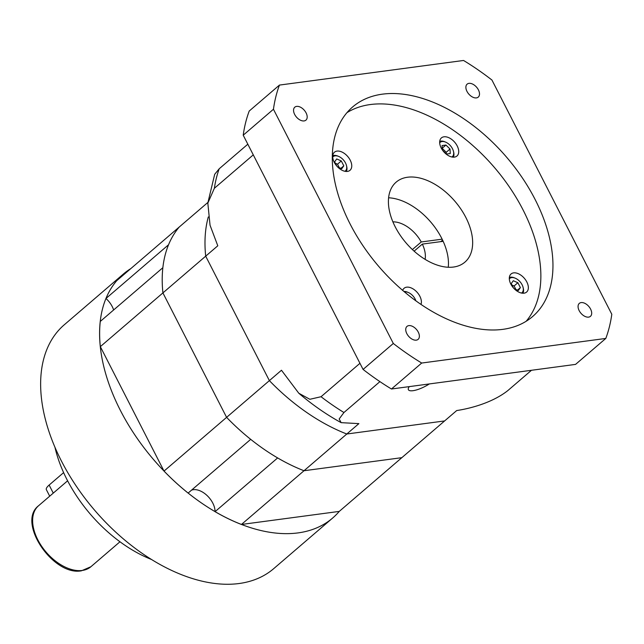 <?xml version="1.0" encoding="UTF-8"?>
<svg xmlns="http://www.w3.org/2000/svg" width="644" height="644" viewBox="0 0 644 644"><rect width="100%" height="100%" fill="white"/><g stroke="black" fill="none" stroke-linecap="round" stroke-linejoin="round"><path stroke-width="0.97" d="M531.477 370.284L507.794 390.618C492.137 402.959 469.75 408.602 456.709 410.55L444.618 420.935L346.786 434.008L444.618 420.935L401.84 457.667L304.008 470.74A160.726 97.848 -130.7 0 1 277.636 457.932L215.056 511.666A17.581 10.698 -130.7 0 0 207.779 496.218A17.581 10.698 -130.7 0 0 193.361 489.698A17.581 10.698 -130.7 0 0 191.526 490.156M379.92 381.626L343.944 412.514L339.163 418.97L341.143 422.657L358.885 423.623L304.008 470.74L401.84 457.667L339.259 511.4L241.428 524.474A160.726 97.848 -130.7 0 1 215.056 511.666M105.97 298.494A160.726 97.848 -130.7 0 1 116.693 280.728L179.274 226.994A160.726 97.848 -130.7 0 0 168.551 244.76L105.97 298.494A17.581 10.698 -130.7 0 1 113.634 309.973M341.143 422.657C326.436 414.583 312.316 404.77 298.792 393.234L281.468 370.244L269.377 380.628L205.694 256.175L269.377 380.628A160.726 97.848 -130.7 0 0 346.786 434.008A160.726 97.848 -130.7 0 1 269.377 380.628L226.599 417.36A160.726 97.848 -130.7 0 0 250.693 439.353L188.112 493.087A160.726 97.848 -130.7 0 1 164.019 471.094L100.335 346.641A160.726 97.848 -130.7 0 1 100.279 321.437L162.86 267.703A160.726 97.848 -130.7 0 0 162.916 292.907L100.335 346.641M241.428 524.474L304.008 470.74A160.726 97.848 -130.7 0 1 226.599 417.36L164.019 471.094M253.277 154.866L214.372 188.273L207.827 203.126L210.049 225.239L217.785 245.791L162.916 292.907L226.599 417.36L162.916 292.907A160.726 97.848 -130.7 0 1 179.274 226.994L207.907 202.409M339.259 511.4A160.726 97.848 -130.7 0 1 332.682 518.009A160.726 97.848 -130.7 0 1 298.003 532.91A160.726 97.848 -130.7 0 1 135.441 435.827A160.726 97.848 -130.7 0 1 123.27 274.127A160.726 97.848 -130.7 0 1 130.788 268.62M332.682 518.009L273.732 568.628A160.726 97.848 -130.7 0 1 239.053 583.528A160.726 97.848 -130.7 0 1 76.483 486.445A160.726 97.848 -130.7 0 1 64.32 324.745L123.27 274.127M151.364 559.427A113.014 68.795 -130.7 0 1 54.909 447.097M49.701 496.178L46.36 489.657A12.558 3.671 -27.1 0 1 49.137 485.061L63.619 472.624M205.694 256.175A160.726 97.848 -130.7 0 1 208.294 216.948A160.726 97.848 -130.7 0 0 205.694 256.175M468.977 83.358A8.541 5.2 49.3 0 0 467.133 84.147A8.541 5.2 49.3 0 0 467.777 92.736A8.541 5.2 49.3 0 0 476.415 97.896A8.541 5.2 49.3 0 0 478.259 97.107A8.541 5.2 49.3 0 0 477.606 88.518A8.541 5.2 49.3 0 0 468.977 83.358M581.162 302.583A8.541 5.2 49.3 0 0 579.318 303.38A8.541 5.2 49.3 0 0 579.962 311.97A8.541 5.2 49.3 0 0 588.6 317.122A8.541 5.2 49.3 0 0 590.443 316.333A8.541 5.2 49.3 0 0 589.791 307.743A8.541 5.2 49.3 0 0 581.162 302.583M408.835 325.614A8.541 5.2 49.3 0 0 406.992 326.403A8.541 5.2 49.3 0 0 407.636 335.001A8.541 5.2 49.3 0 0 416.274 340.153A8.541 5.2 49.3 0 0 418.117 339.364A8.541 5.2 49.3 0 0 417.473 330.774A8.541 5.2 49.3 0 0 408.835 325.614M296.651 106.389A8.541 5.2 49.3 0 0 294.807 107.178A8.541 5.2 49.3 0 0 295.451 115.767A8.541 5.2 49.3 0 0 304.089 120.927A8.541 5.2 49.3 0 0 305.932 120.138A8.541 5.2 49.3 0 0 305.288 111.541A8.541 5.2 49.3 0 0 296.651 106.389M344.942 171.288A9.418 5.732 49.3 0 0 346.488 165.564A9.418 5.732 49.3 0 0 338.615 156.395A9.418 5.732 49.3 0 0 335.113 155.832A9.418 5.732 49.3 0 0 332.723 157.055M332.763 155.663A10.674 6.496 -130.7 0 1 333.809 155.405A10.674 6.496 -130.7 0 1 337.778 156.057L338.615 156.395M346.488 165.564L346.697 166.442A10.674 6.496 -130.7 0 1 346.327 171.457M415.903 300.877A9.418 5.732 49.3 0 0 408.248 292.473A9.418 5.732 49.3 0 0 404.738 291.901A9.418 5.732 49.3 0 0 404.48 291.941M403.877 291.442A10.674 6.496 -130.7 0 1 407.411 292.126L408.248 292.473M521.535 293.068A9.418 5.732 49.3 0 0 523.073 287.337A9.418 5.732 49.3 0 0 515.208 278.176A9.418 5.732 49.3 0 0 511.698 277.604A9.418 5.732 49.3 0 0 509.315 278.836M509.356 277.443A10.674 6.496 -130.7 0 1 510.402 277.186A10.674 6.496 -130.7 0 1 514.371 277.83L515.208 278.176M523.073 287.337L523.29 288.214A10.674 6.496 -130.7 0 1 522.92 293.237M451.903 156.999A9.418 5.732 49.3 0 0 453.44 151.268A9.418 5.732 49.3 0 0 445.576 142.107A9.418 5.732 49.3 0 0 442.066 141.535A9.418 5.732 49.3 0 0 439.683 142.759M439.723 141.366A10.674 6.496 -130.7 0 1 440.77 141.117A10.674 6.496 -130.7 0 1 444.738 141.761L445.576 142.107M453.44 151.268L453.658 152.145A10.674 6.496 -130.7 0 1 453.287 157.16M454.39 157.112A11.93 7.261 -130.7 0 1 442.331 149.907A11.93 7.261 -130.7 0 1 441.422 137.905A11.93 7.261 -130.7 0 1 443.998 136.802A11.93 7.261 -130.7 0 1 456.065 144.006A11.93 7.261 -130.7 0 1 456.966 156.009A11.93 7.261 -130.7 0 1 454.39 157.112M524.023 293.181A11.93 7.261 -130.7 0 1 511.956 285.976A11.93 7.261 -130.7 0 1 511.054 273.982A11.93 7.261 -130.7 0 1 513.63 272.871A11.93 7.261 -130.7 0 1 525.697 280.076A11.93 7.261 -130.7 0 1 526.599 292.078A11.93 7.261 -130.7 0 1 524.023 293.181M402.685 290.42A11.93 7.261 -130.7 0 1 404.094 288.271A11.93 7.261 -130.7 0 1 406.67 287.168A11.93 7.261 -130.7 0 1 417.602 292.859A11.93 7.261 -130.7 0 1 420.975 304.443M347.43 171.409A11.93 7.261 -130.7 0 1 335.371 164.204A11.93 7.261 -130.7 0 1 334.461 152.201A11.93 7.261 -130.7 0 1 337.037 151.09A11.93 7.261 -130.7 0 1 349.104 158.303A11.93 7.261 -130.7 0 1 350.006 170.298A11.93 7.261 -130.7 0 1 347.43 171.409M442.138 239.174L421.248 241.967L412.385 249.566M421.248 241.967A27.628 16.816 49.3 0 0 392.912 221.858M347.003 112.628A138.122 84.082 -130.7 0 1 370.356 104.537A138.122 84.082 -130.7 0 1 506.345 182.638A138.122 84.082 -130.7 0 1 526.156 321.267M502.803 329.358A138.122 84.082 -130.7 0 1 363.103 245.928A138.122 84.082 -130.7 0 1 352.646 106.96A138.122 84.082 -130.7 0 1 382.447 94.153A138.122 84.082 -130.7 0 1 522.147 177.583A138.122 84.082 -130.7 0 1 532.604 316.55A138.122 84.082 -130.7 0 1 502.803 329.358M453.513 267.043A52.736 32.103 -130.7 0 1 400.166 235.189A52.736 32.103 -130.7 0 1 396.173 182.131A52.736 32.103 -130.7 0 1 407.555 177.237A52.736 32.103 -130.7 0 1 460.895 209.091A52.736 32.103 -130.7 0 1 464.888 262.148A52.736 32.103 -130.7 0 1 453.513 267.043M421.691 363.039A213.462 129.951 -130.7 0 1 393.307 343.469L273.45 109.247A213.462 129.951 -130.7 0 1 279.448 85.08L463.559 60.472A213.462 129.951 -130.7 0 1 491.944 80.041L611.8 314.272A213.462 129.951 -130.7 0 1 605.803 338.438L421.691 363.039L391.455 389A213.462 129.951 -130.7 0 1 363.079 369.431L393.307 343.469M605.803 338.438L575.567 364.391L391.455 389M279.448 85.08L249.22 111.034A213.462 129.951 -130.7 0 0 243.215 135.2L363.079 369.431M243.215 135.2L273.45 109.247M388.614 197.788A52.736 32.103 -130.7 0 1 430.707 221.995A52.736 32.103 -130.7 0 1 448.264 267.252M425.121 259.371A27.628 16.816 49.3 0 0 422.335 244.1L443.153 241.323M440.794 241.637L442.581 240.099M414.124 251.16L422.335 244.1M207.859 202.844L214.685 174.315L219.21 168.768A188.354 114.664 49.3 0 0 214.372 188.273M298.792 393.234L309.861 399.288L321.042 396.72A188.354 114.664 49.3 0 0 343.944 412.514M409.27 386.617A15.947 4.661 152.9 0 0 408.393 389.717A15.947 4.661 152.9 0 0 429.331 383.937M359.948 363.313L321.042 396.72M247.819 144.2L219.21 168.768M442.686 150.414L446.421 154.053L450.269 153.538L450.019 149.038L445.93 145.053L442.082 145.568L442.315 149.883M442.227 148.233L445.93 145.053M446.332 153.964L446.244 152.282L442.235 148.378M446.244 152.282L450.019 149.038M514.21 288.729L518.307 290.524L520.392 287.627L517.881 282.732L513.3 280.728L511.215 283.626L513.365 287.812M337.617 166.949L341.723 168.744L343.799 165.846L341.296 160.952L336.707 158.947L334.63 161.845L336.772 166.031M515.892 289.462L514.105 285.976L511.94 285.026M514.105 285.976L517.881 282.732M517.454 290.146L520.392 287.627M339.299 167.69L337.512 164.196L335.347 163.254M337.512 164.196L341.296 160.952M340.861 168.366L343.799 165.846M90.901 566.728A40.186 24.464 -130.7 0 1 82.231 570.455A40.186 24.464 -130.7 0 1 41.586 546.184A40.186 24.464 -130.7 0 1 38.543 505.757C16.519 522.469 53.371 576.372 81.466 570.801L90.901 566.728L119.961 541.773M53.259 493.127L49.137 485.061M67.612 480.802L38.543 505.757"/></g></svg>
